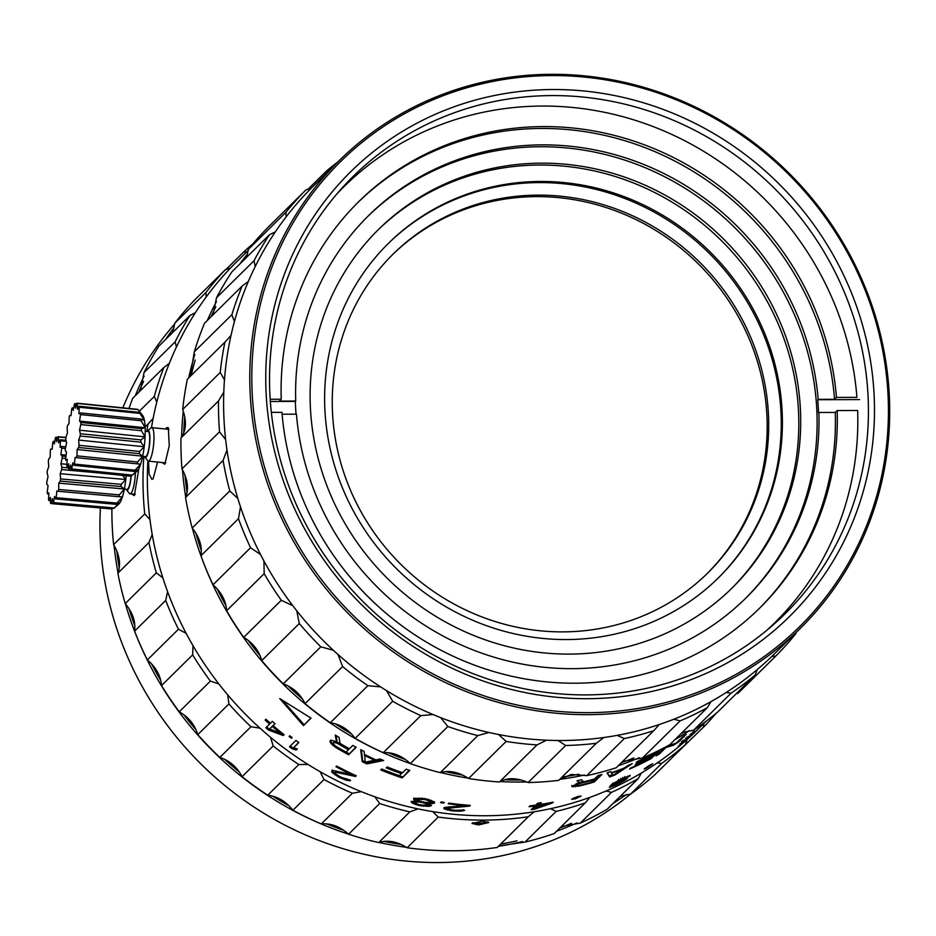 <?xml version="1.0" encoding="UTF-8"?>
<svg xmlns="http://www.w3.org/2000/svg" width="936" height="936" viewBox="0 0 936 936"><rect width="100%" height="100%" fill="white"/><g stroke="black" fill="none" stroke-linecap="round" stroke-linejoin="round"><path stroke-width="1.4" d="M147.116 431.379A13.478 2.796 95.8 0 1 147.455 430.981A13.478 2.796 95.8 0 1 147.549 430.888L151.012 427.927A16.836 3.498 -84.2 0 1 151.796 427.623A16.836 3.498 -84.2 0 1 153.89 440.634A16.836 3.498 95.8 0 1 149.292 460.711A16.836 3.498 95.8 0 1 148.391 461.132A16.836 3.498 95.8 0 1 147.689 460.676L144.893 457.084A13.478 2.796 95.8 0 1 144.565 456.511M147.549 430.888A13.478 2.796 95.8 0 1 149.854 441.055A13.478 2.796 95.8 0 1 146.168 457.119A13.478 2.796 95.8 0 1 144.893 457.084M142.658 456.323L145.536 456.616A12.636 2.621 -84.2 0 0 149.655 441.242A12.636 2.621 -84.2 0 0 148.087 431.484L145.209 431.192M71.206 469.462L131.847 475.617A33.684 7.008 -84.2 0 0 131.859 475.605L137.054 471.171A28.63 5.955 -84.2 0 0 137.264 470.983A28.63 5.955 -84.2 0 0 138.399 469.451A28.63 5.955 -84.2 0 0 140.669 464.08A28.63 5.955 -84.2 0 0 142.681 456.183A28.63 5.955 -84.2 0 0 144.214 446.729A28.63 5.955 -84.2 0 0 145.068 436.855A28.63 5.955 -84.2 0 0 145.138 427.74A28.63 5.955 -84.2 0 0 144.436 420.486A28.63 5.955 -84.2 0 0 143.021 415.982A28.63 5.955 -84.2 0 0 142.705 415.514L138.025 409.617A33.684 7.008 -84.2 0 0 137.569 409.336L76.939 403.182A33.684 7.008 95.8 0 1 77.384 403.463L77.466 409.325L78.998 406.224A33.684 7.008 95.8 0 1 79.326 407.254L78.881 413.829L80.344 412.916A33.684 7.008 95.8 0 1 80.508 414.589L79.583 421.083L80.812 422.475A33.684 7.008 95.8 0 1 80.8 424.57L79.513 430.197L80.356 433.731A33.684 7.008 95.8 0 1 80.157 436L78.659 440.072L79.01 445.314A33.684 7.008 95.8 0 1 78.659 447.49L77.126 449.537L76.951 455.855A33.684 7.008 95.8 0 1 76.483 457.669L75.114 457.423L74.412 464.069A33.684 7.008 95.8 0 1 73.897 465.297L72.844 462.805L71.721 468.959A33.684 7.008 95.8 0 1 71.206 469.462L70.609 465.016L69.194 469.942A33.684 7.008 95.8 0 1 68.749 469.661L68.667 463.788L67.123 466.9A33.684 7.008 95.8 0 1 66.807 465.859L67.252 459.284L65.777 460.196A33.684 7.008 95.8 0 1 65.614 458.535L66.538 452.041L65.309 450.649A33.684 7.008 95.8 0 1 65.321 448.555L66.62 442.927L65.777 439.393A33.684 7.008 95.8 0 1 65.976 437.124L67.462 433.04L67.123 427.799A33.684 7.008 95.8 0 1 67.474 425.623L68.995 423.587L69.182 417.269A33.684 7.008 95.8 0 1 69.65 415.455L71.019 415.689L71.709 409.055A33.684 7.008 95.8 0 1 72.236 407.815L73.277 410.319L74.4 404.165A33.684 7.008 95.8 0 1 74.915 403.65L75.523 408.108L76.939 403.182M67.181 460.336L65.777 460.196M69.65 415.455L71.031 415.584M72.236 407.815L73.71 407.967M74.915 403.65L76.74 403.837M77.384 403.463L138.025 409.617M78.998 406.224L139.639 412.378L143.021 415.982L141.055 413.384M79.326 407.254L139.967 413.408A33.684 7.008 -84.2 0 0 139.639 412.378M80.344 412.916L140.985 419.071L144.436 420.486L139.967 413.408M80.508 414.589L141.149 420.744A33.684 7.008 -84.2 0 0 140.985 419.071M79.583 421.083L145.138 427.74L141.149 420.744M80.812 422.475L141.453 428.63L145.138 427.74M80.8 424.57L141.441 430.724A33.684 7.008 -84.2 0 0 141.453 428.63M79.513 430.197L145.068 436.855L141.441 430.724M80.356 433.731L140.985 439.885L145.068 436.855M80.157 436L140.798 442.155A33.684 7.008 -84.2 0 0 140.985 439.885M78.659 440.072L144.214 446.729L140.798 442.155M79.01 445.314L139.651 451.468L144.214 446.729M78.659 447.49L139.3 453.644A33.684 7.008 -84.2 0 0 139.651 451.468M77.126 449.537L142.681 456.183L139.3 453.644M76.951 455.855L137.58 462.01L142.681 456.183M76.483 457.669L137.124 463.823A33.684 7.008 -84.2 0 0 137.58 462.01M74.412 464.069L135.053 470.223L140.669 464.08L137.124 463.823M73.897 465.297L134.538 471.451A33.684 7.008 -84.2 0 0 135.053 470.223M71.721 468.959L132.362 475.114L138.399 469.451L134.538 471.451M69.194 469.942L129.835 476.096L130.712 475.5M67.123 466.9L68.702 467.064M135.357 472.621A16.836 3.545 -84.9 0 1 135.346 473.277A16.836 3.545 95.1 0 1 130.946 493.377A16.836 3.545 95.1 0 1 130.046 493.798A16.836 3.545 95.1 0 1 129.32 493.33L126.489 489.785A13.478 2.843 95.1 0 1 126.161 489.224M131.204 475.558A13.478 2.843 95.1 0 1 127.787 489.809A13.478 2.843 95.1 0 1 126.489 489.785M124.348 489.06L127.144 489.317A12.636 2.668 -84.9 0 0 131.028 475.535M48.824 493.927L47.408 493.798A33.684 7.102 95.1 0 1 47.221 492.137L48.075 485.632L46.812 484.24A33.684 7.102 95.1 0 1 46.8 482.145L48.028 476.506L47.139 472.972A33.684 7.102 95.1 0 1 47.303 470.703L48.766 466.619L48.344 461.366A33.684 7.102 95.1 0 1 48.672 459.19L50.193 457.142L50.298 450.824A33.684 7.102 95.1 0 1 50.743 448.999L52.135 449.245L52.755 442.599A33.684 7.102 95.1 0 1 53.27 441.371L54.358 443.875L55.423 437.709A33.684 7.102 95.1 0 1 55.938 437.206L56.605 441.663L57.973 436.726A33.684 7.102 95.1 0 1 58.43 437.007L58.582 442.88L60.103 439.768A33.684 7.102 95.1 0 1 60.442 440.809L60.079 447.396L61.554 446.484A33.684 7.102 95.1 0 1 61.741 448.157L60.887 454.65L62.15 456.054A33.684 7.102 95.1 0 1 62.162 458.149L60.934 463.776L61.823 467.31A33.684 7.102 95.1 0 1 61.659 469.591L60.197 473.675L60.618 478.916A33.684 7.102 95.1 0 1 60.29 481.092L58.769 483.14L58.664 489.469A33.684 7.102 95.1 0 1 58.219 491.283L56.827 491.037L56.207 497.683A33.684 7.102 95.1 0 1 55.692 498.923L54.592 496.419L53.539 502.585A33.684 7.102 95.1 0 1 53.024 503.088L113.701 508.505A33.684 7.102 -84.9 0 0 113.747 508.459L118.884 503.966A28.63 6.037 -84.9 0 0 119.047 503.802A28.63 6.037 -84.9 0 0 120.182 502.269A28.63 6.037 -84.9 0 0 122.417 496.899A28.63 6.037 -84.9 0 0 124.359 488.99A28.63 6.037 -84.9 0 0 125.787 479.524A28.63 6.037 -84.9 0 0 126.149 475.722M53.024 503.088L52.357 498.631L50.989 503.568A33.684 7.102 95.1 0 1 50.532 503.275L50.368 497.402L48.859 500.514A33.684 7.102 95.1 0 1 48.52 499.473L48.883 492.886L47.408 493.798M50.743 448.999L52.147 449.128M53.27 441.371L54.768 441.5M55.938 437.206L57.798 437.369M57.973 436.726L65.941 437.44M58.43 437.007L65.918 437.674M60.103 439.768L65.988 440.294M60.442 440.809L66.234 441.324M61.554 446.484L65.719 446.858M61.741 448.157L65.344 448.473M60.887 454.65L66.105 455.118M62.15 456.054L65.918 456.382M62.162 458.149L65.625 458.453M60.934 463.776L66.912 464.315M61.823 467.31L68.726 467.93M61.659 469.591L95.32 472.598M60.197 473.675L125.787 479.524L122.323 475.008M60.618 478.916L121.282 484.333L125.787 479.524M60.29 481.092L120.955 486.509A33.684 7.102 -84.9 0 0 121.282 484.333M58.769 483.14L124.359 488.99L120.955 486.509M58.664 489.469L119.328 494.887L124.359 488.99M58.219 491.283L118.884 496.7A33.684 7.102 -84.9 0 0 119.328 494.887M56.207 497.683L116.871 503.1L122.417 496.899L118.884 496.7M55.692 498.923L116.368 504.34A33.684 7.102 -84.9 0 0 116.871 503.1M53.539 502.585L114.215 507.991L120.182 502.269L116.368 504.34M50.989 503.568L111.665 508.973L112.507 508.4M48.859 500.514L50.462 500.655M630.653 794.044A328.407 311.524 -134.6 0 1 275.664 820.17A328.407 311.524 -134.6 0 1 100.409 507.979M122.85 407.839A328.407 311.524 -134.6 0 1 134.281 383.163A328.407 311.524 45.4 0 1 174.704 323.996M626.278 794.594A328.407 311.524 -134.6 0 1 613.022 803.462M576.868 822.919A328.407 311.524 -134.6 0 1 556.557 831.238M522.58 841.546A328.407 311.524 -134.6 0 1 498.303 846.366M406.481 847.326A328.407 311.524 -134.6 0 1 379.045 842.447M348.473 834.116A328.407 311.524 -134.6 0 1 288.183 807.815A328.407 311.524 -134.6 0 1 125.354 603.708M118.018 572.82A328.407 311.524 -134.6 0 1 114.063 545.384M135.264 395.752A328.407 311.524 -134.6 0 1 144.109 376.108M621.293 795.892A326.722 309.921 -134.6 0 1 619.351 797.203M571.463 823.27A326.722 309.921 -134.6 0 1 559.857 827.997M516.953 840.856A326.722 309.921 -134.6 0 1 501.883 843.792M401.17 844.494A326.722 309.921 -134.6 0 1 383.854 841.37M343.723 830.326A326.722 309.921 -134.6 0 1 326.407 823.832M289.166 805.931A326.722 309.921 -134.6 0 1 272.704 796.138M239.359 772.06A326.722 309.921 -134.6 0 1 224.628 759.318M196.057 729.799A326.722 309.921 -134.6 0 1 183.795 714.683M160.805 680.566A326.722 309.921 -134.6 0 1 151.573 663.846M134.889 626.02A326.722 309.921 -134.6 0 1 128.981 608.575M119.258 568.07A326.722 309.921 -134.6 0 1 116.719 550.766M138.715 392.348A326.722 309.921 -134.6 0 1 143.582 381.467M174.084 327.717A328.407 311.524 45.4 0 0 165.485 339.616M146.788 431.344A330.923 313.923 -134.6 0 1 148.017 424.043L145.103 426.91M111.887 508.821A330.923 313.923 45.4 0 0 112.39 529.179A330.923 313.923 45.4 0 0 113.619 544.635L144.729 513.946A330.923 313.923 -134.6 0 1 143.5 498.478A330.923 313.923 -134.6 0 1 143.887 456.44M138.902 468.538L134.328 495.624L131.403 493.915M144.729 513.946L149.947 519.538M152.205 534.479L148.964 542.494A330.923 313.923 45.4 0 0 156.335 572.867L162.876 577.898M167.579 591.657L165.707 600.432A330.923 313.923 45.4 0 0 178.46 629.226L186.147 633.344M193.015 645.711L192.652 654.861A330.923 313.923 45.4 0 0 210.366 681.104L218.907 684.005M227.705 694.828L228.899 703.93A330.923 313.923 45.4 0 0 250.953 726.722L260.009 728.185M270.539 737.322L273.183 745.969A330.923 313.923 45.4 0 0 298.841 764.525L308.014 764.455M320.135 771.709L324.02 779.548A330.923 313.923 45.4 0 0 352.404 793.237L361.261 791.645M374.821 796.782L379.677 803.509A330.923 313.923 45.4 0 0 409.816 811.875L417.982 808.88M432.771 811.617L438.247 817.058A330.923 313.923 45.4 0 0 483.456 820.088A330.923 313.923 -134.6 0 0 528.302 816.765L534.163 811.781M252.79 244.015A330.923 313.923 45.4 0 0 245.466 250.24L245.056 253.504M230.502 268.059L225.4 269.638A330.923 313.923 45.4 0 0 205.897 292.547L206.142 297.075M195.425 312.659L189.926 315.502A330.923 313.923 45.4 0 0 175.161 341.839L176.413 347.057M169.357 363.32L163.835 367.555A330.923 313.923 45.4 0 0 154.3 396.419L156.792 402.082M153.141 418.392L148.017 424.043M154.3 396.419L139.324 411.208M128.992 408.459A330.923 313.923 -134.6 0 1 132.725 398.256L163.835 367.555M140.447 390.628L144.05 372.54A330.923 313.923 -134.6 0 1 158.816 346.191L189.926 315.502M172.645 332.549L174.786 323.248A330.923 313.923 -134.6 0 1 194.29 300.327L225.4 269.638M528.302 816.765L497.191 847.466A330.923 313.923 45.4 0 1 452.345 850.777A330.923 313.923 -134.6 0 1 407.137 847.759C396.922 841.417 387.445 839.697 378.706 842.575A330.923 313.923 -134.6 0 1 348.566 834.21C339.862 826.488 330.771 823.06 321.294 823.937A330.923 313.923 -134.6 0 1 292.909 810.248C285.96 801.45 277.559 796.442 267.731 795.226A330.923 313.923 -134.6 0 1 242.073 776.669C237.054 767.146 229.648 760.734 219.843 757.411A330.923 313.923 -134.6 0 1 197.788 734.631C194.817 724.768 188.639 717.152 179.256 711.793A330.923 313.923 -134.6 0 1 161.554 685.562C160.688 675.733 155.949 667.192 147.35 659.927A330.923 313.923 -134.6 0 1 134.597 631.133C135.814 621.726 132.69 612.542 125.225 603.568A330.923 313.923 -134.6 0 1 117.854 573.195C121.06 564.595 119.644 555.071 113.619 544.635M117.854 573.195L148.964 542.494M125.225 603.568L156.335 572.867M134.597 631.133L165.707 600.432M147.35 659.927L178.46 629.226M161.554 685.562L192.652 654.861M179.256 711.793L210.366 681.104M197.788 734.631L228.899 703.93M219.843 757.411L250.953 726.722M242.073 776.669L273.183 745.969M267.731 795.226L298.841 764.525M292.909 810.248L324.02 779.548M321.294 823.937L352.404 793.237M348.566 834.21L379.677 803.509M378.706 842.575L409.816 811.875M407.137 847.759L438.247 817.058M478.518 824.955L472.001 823.446L482.309 821.211L488.814 822.51L478.518 824.955M550.485 808.704L556.136 811.407A330.923 313.923 45.4 0 0 585.339 802.842L589.797 797.413M606.189 790.943L611.442 792.394A330.923 313.923 45.4 0 0 638.293 778.53L641.347 773.042M657.166 762.945L661.775 763.343A330.923 313.923 45.4 0 0 685.351 744.635L687.129 739.498M697.156 729.951L697.203 730.01A328.407 311.524 -134.6 0 1 694.734 732.338L701.181 725.973A328.407 311.524 45.4 0 0 703.661 723.645L698.303 728.922L701.707 725.622L705.428 725.236A330.923 313.923 45.4 0 0 715.981 713.431M705.428 725.236L673.768 756.066M685.351 744.635L654.241 775.336A330.923 313.923 -134.6 0 1 630.665 794.044L620.334 796.243M638.293 778.53L607.183 809.219A330.923 313.923 -134.6 0 1 580.332 823.095L561.319 826.535M585.339 802.842L554.229 833.543A330.923 313.923 -134.6 0 1 525.026 842.096L498.771 845.898M525.026 842.096L556.136 811.407M580.332 823.095L611.442 792.394M630.665 794.044L661.775 763.343M225.95 269.498L245.466 250.24M174.786 323.248L205.897 292.547M144.05 372.54L175.161 341.839M487.937 821.808A8.424 1.813 -3.2 0 1 478.425 823.306A8.424 1.813 -3.2 0 1 472.762 822.639M706.458 720.954L697.963 729.331A328.407 311.524 -134.6 0 1 485.211 815.747A328.407 311.524 -134.6 0 1 147.853 496.606A328.407 311.524 -134.6 0 1 147.853 460.851M151.48 427.658A328.407 311.524 -134.6 0 1 236.644 261.811L248.286 250.321M689.341 730.595A328.407 311.524 -134.6 0 1 674.809 739.756M639.218 757.727A328.407 311.524 -134.6 0 1 618.287 765.695M584.427 775.055A328.407 311.524 -134.6 0 1 559.775 779.337M526.734 781.946A328.407 311.524 -134.6 0 1 519.351 782.063A328.407 311.524 -134.6 0 1 500.14 781.548M701.707 725.622L697.203 730.01M679.992 744.565L684.754 740.879A328.407 311.524 -134.6 0 0 686.919 739.054L692.312 734.304L685.702 740.317A328.407 311.524 45.4 0 1 683.105 742.494L680.425 744.553A328.407 311.524 45.4 0 1 678.214 746.32L682.847 742.81A328.407 311.524 -134.6 0 0 684.579 741.359L691.037 734.994A328.407 311.524 45.4 0 1 688.861 736.808L679.91 744.459M649.607 765.309C643.406 769.287 642.646 770.035 647.338 767.555C653.515 763.483 654.276 762.735 649.607 765.309L652.72 763.706M644.19 769.1L647.338 767.555L646.963 766.97M616.859 783.256L617.386 784.298L625.201 780.062L627.366 778.436L624.827 779.115L630.01 775.336M617.386 784.298A328.407 311.524 -134.6 0 1 615.268 785.281L609.324 787.351L614.238 783.982L611.22 784.567L621.34 778.998A328.407 311.524 45.4 0 0 624.523 777.547L630.267 775.815M575.242 798.853L581.151 796.103L577.524 796.606L571.592 799.285L575.242 798.853L574.88 797.741L573.206 798.162M535.696 807.628L534.433 808.037L534.655 809.184A328.407 311.524 -134.6 0 1 531.157 809.687L534.947 805.954A328.407 311.524 -134.6 0 1 529.097 806.715L529.94 805.884A328.407 311.524 45.4 0 0 535.79 805.112L537.755 803.182A328.407 311.524 45.4 0 0 541.265 802.667L539.288 804.609A328.407 311.524 45.4 0 0 553.211 802.164L552.369 802.994L552.205 802.363M534.655 809.184L552.369 802.994M598.01 775.593A328.407 311.524 45.4 0 0 601.895 774.47L594.301 781.958A328.407 311.524 -134.6 0 1 578.682 786.146L571.908 786.334L579.279 783.093L577.056 780.729A328.407 311.524 45.4 0 0 581.677 779.735L583.537 781.852A328.407 311.524 45.4 0 0 594.629 778.939L598.01 775.593M628.536 765.18A328.407 311.524 45.4 0 0 632.256 763.659L614.695 775.102A328.407 311.524 -134.6 0 1 609.652 776.95L607.043 772.89A328.407 311.524 45.4 0 0 610.88 771.638L611.489 772.703A328.407 311.524 45.4 0 0 624.101 768.082L628.536 765.18M654.322 753.843A328.407 311.524 -134.6 0 1 636.223 762.512L637.182 761.553A328.407 311.524 45.4 0 0 658.839 751.011L651.245 758.499A328.407 311.524 -134.6 0 1 629.6 769.041L630.572 768.082A328.407 311.524 45.4 0 0 648.671 759.424L650.777 757.353A328.407 311.524 -134.6 0 1 635.111 764.923L636.082 763.975A328.407 311.524 45.4 0 0 651.737 756.393L654.124 753.492M676.26 743.137L668.737 745.454A328.407 311.524 45.4 0 1 663.519 748.449L655.937 755.925A328.407 311.524 -134.6 0 0 659.424 753.948L665.882 747.572L673.616 745.196A328.407 311.524 -134.6 0 0 678.6 741.85L686.193 734.362A328.407 311.524 45.4 0 1 682.87 736.609L676.26 743.137M468.035 778.108A328.407 311.524 -134.6 0 1 440.552 772.551M410.249 763.542A328.407 311.524 -134.6 0 1 200.936 555.797M558.09 740.505L565.66 745.501A330.923 313.923 45.4 0 0 596.314 743.278L558.757 780.332A330.923 313.923 -134.6 0 1 528.103 782.554C516.801 777.652 507.253 777.465 499.45 781.969A330.923 313.923 -134.6 0 1 468.608 778.495C458.57 771.966 449.128 770.024 440.271 772.645A330.923 313.923 -134.6 0 1 410.296 763.589C401.801 755.703 392.781 752.076 383.245 752.684A330.923 313.923 -134.6 0 1 355.154 738.34C348.438 729.425 340.154 724.23 330.314 722.744A330.923 313.923 -134.6 0 1 305.066 703.615C300.304 694.021 293.038 687.445 283.269 683.853A330.923 313.923 -134.6 0 1 272.236 672.469A330.923 313.923 -134.6 0 1 261.729 660.594C259.026 650.707 253.024 642.962 243.723 637.346A330.923 313.923 -134.6 0 1 226.617 610.74C226.021 600.947 221.481 592.301 213.01 584.801A330.923 313.923 -134.6 0 1 200.924 555.75A328.407 311.524 -134.6 0 1 192.36 528.208M185.726 497.075A328.407 311.524 -134.6 0 1 182.45 469.732M181.584 437.159A328.407 311.524 -134.6 0 1 183.292 411.185M188.698 377.91A328.407 311.524 -134.6 0 1 194.793 354.475M207.359 320.416A328.407 311.524 -134.6 0 1 216.473 301.474M239.85 263.975A328.407 311.524 -134.6 0 1 247.595 253.855M157.576 462.068L153.094 478.822L151.878 479.361L149.07 474.025L148.555 461.155M165.625 429.027L166.596 427.705L168.304 427.635L169.264 445.782L164.806 464.221L161.928 462.513M470.328 805.381L469.626 806.072L447.724 808.283L448.215 809.137L452.544 810.108A328.407 311.524 45.4 0 0 454.919 810.365L461.705 810.085A328.407 311.524 45.4 0 0 464.677 810.33L460.582 811.196L453.621 810.997A328.407 311.524 -134.6 0 1 451.246 810.74L443.921 808.716L445.325 807.335L464.864 805.685A328.407 311.524 -134.6 0 1 448.25 803.79L448.952 803.1A328.407 311.524 45.4 0 0 470.328 805.381M440.552 802.608L441.254 801.918A328.407 311.524 45.4 0 0 444.214 802.398L443.512 803.088A328.407 311.524 -134.6 0 1 440.552 802.608M416.695 801.029L411.068 801.579L412.858 803.392L418.158 805.276A328.407 311.524 -134.6 0 0 420.51 805.779L429.144 806.329L431.449 805.428L428.442 803.544L434.421 803.182L434.362 801.86L427.693 799.391A328.407 311.524 45.4 0 1 424.172 798.63L413.712 798.244L413.759 799.636L416.695 801.029L416.906 799.917L415.876 799.496L415.666 800.619M335.111 772.457L335.486 773.721L339.382 776.353A328.407 311.524 45.4 0 0 341.558 777.43L347.864 779.243A328.407 311.524 45.4 0 0 350.614 780.53L346.741 780.355L340.306 777.863A328.407 311.524 -134.6 0 1 338.142 776.775L331.59 771.861L332.994 770.48L351.117 774.435A328.407 311.524 -134.6 0 1 335.965 766.724L336.667 766.034A328.407 311.524 45.4 0 0 356.218 775.792L355.516 776.482L336.749 772.469L337.241 771.451L335.603 771.451L335.111 772.457L336.749 772.469M298.841 742.552L293.494 747.829L297.356 748.952L296.256 750.04L292.395 748.905A328.407 311.524 -134.6 0 1 289.505 746.799L295.951 740.446A328.407 311.524 45.4 0 0 298.841 742.552M292.137 737.591L291.447 738.258A328.407 311.524 -134.6 0 1 289.084 736.457L289.774 735.778A328.407 311.524 45.4 0 0 292.137 737.591M268.562 730.068L283.28 735.544L284.099 734.725A328.407 311.524 45.4 0 1 273.09 725.599L275.008 723.703A328.407 311.524 45.4 0 1 272.317 721.352L270.399 723.247A328.407 311.524 45.4 0 1 265.953 719.257L265.134 720.065A328.407 311.524 -134.6 0 0 269.568 724.054L265.859 727.717A328.407 311.524 -134.6 0 0 268.562 730.068L269.287 729.214A327.226 310.401 -134.6 0 1 266.666 726.921M364.432 754.439L364.092 751.386A328.407 311.524 45.4 0 1 360.699 749.654L362.209 761.693A328.407 311.524 -134.6 0 0 366.807 763.87L383.678 760.523A328.407 311.524 45.4 0 1 380.18 759.002L375.921 759.88A328.407 311.524 45.4 0 1 364.432 754.439M401.626 773.662A328.407 311.524 -134.6 0 1 386.194 767.894L387.165 766.947A328.407 311.524 45.4 0 0 402.597 772.703L406.154 769.205A328.407 311.524 45.4 0 0 409.746 770.422L402.152 777.91A328.407 311.524 -134.6 0 1 380.776 769.977L381.748 769.018A328.407 311.524 45.4 0 0 399.532 775.733L401.953 772.574A327.226 310.401 45.4 0 1 387.071 767.04M336.445 741.721L331.683 740.329L330.01 741.101L331.051 743.57L335.31 747.197A328.407 311.524 -134.6 0 0 348.601 754.755L356.195 747.267A328.407 311.524 45.4 0 1 352.837 745.43L349.444 748.777A328.407 311.524 45.4 0 1 340.049 743.383L339.078 737.392A328.407 311.524 45.4 0 1 335.287 735.029L336.445 741.721L337.007 740.75L336.118 735.556M279.7 698.548L303.428 725.622L311.009 718.134L279.7 698.548M521.153 780.039A326.722 309.921 -134.6 0 1 519.644 780.039A326.722 309.921 -134.6 0 1 504.492 779.735M462.782 775.137A326.722 309.921 -134.6 0 1 445.419 771.592M405.592 759.634A326.722 309.921 -134.6 0 1 388.335 752.708M351.538 733.988A326.722 309.921 -134.6 0 1 335.263 723.785M302.468 698.97A326.722 309.921 -134.6 0 1 288.019 685.889M260.114 655.738A326.722 309.921 -134.6 0 1 248.227 640.364M225.997 605.721A326.722 309.921 -134.6 0 1 217.175 588.861M201.345 550.637A326.722 309.921 -134.6 0 1 195.881 533.157M187.083 492.394A326.722 309.921 -134.6 0 1 184.965 475.172M183.725 433.052A326.722 309.921 -134.6 0 1 184.743 416.836M191.412 374.681A326.722 309.921 -134.6 0 1 195.156 360.079M211.021 316.801A326.722 309.921 -134.6 0 1 215.818 306.786M684.298 731.777A326.722 309.921 -134.6 0 1 680.378 734.269M633.766 757.949A326.722 309.921 -134.6 0 1 621.422 762.606M578.787 774.224A326.722 309.921 -134.6 0 1 563.507 776.833M469.638 805.334L469.626 806.072M449.549 806.926L449.479 807.885M467.509 805.159L464.876 805.44M449.561 806.738L447.817 807.148L447.724 808.283M447.817 807.148L447.443 808.564M463.542 809.687L463.519 810.833M460.606 810.307L460.582 811.196M457.961 810.12L457.915 811.266M453.679 809.851L453.621 810.997M451.316 809.593L451.246 810.74M448.133 809.078L447.829 810.178M447.899 809.032L445.817 808.458L445.735 809.593M445.817 808.458L444.027 807.581L443.921 808.716M464.888 804.937L464.864 805.685M443.512 803.088L443.594 802.292M415.876 799.496L413.969 798.525L413.759 799.636M434.55 802.21L434.421 803.182M434.479 802.07L432.689 802.538L432.537 803.661M429.916 802.503L429.764 803.638M432.689 802.538L431.59 802.526M428.606 802.421L428.442 803.544M431.133 805.042L431.028 805.849M430.923 804.784L429.296 805.194L429.144 806.329M427.097 805.416L426.956 806.411M429.296 805.194L427.108 805.276M423.751 805.124L423.587 806.247M420.685 804.656L420.51 805.779M418.345 804.153L418.158 805.276M412.858 803.392L413.068 802.269L415.561 803.369L415.362 804.48M413.068 802.269L411.746 801.438L411.524 802.55M424.242 798.338L424.055 799.461L416.204 799.367L421.668 801.813A328.407 311.524 45.4 0 0 424.02 802.316L431.473 802.643L432.046 801.099L430.852 800.198M416.204 799.367L416.415 798.256L416.625 798.958M427.764 803.252L425.833 802.374L425.669 803.497L428.36 805.018L428.512 803.895L427.764 803.252L427.6 804.375M414.262 802L414.461 800.9L414.262 802L418.626 801.988L418.813 800.865L416.064 800.748M424.055 799.461A328.407 311.524 45.4 0 0 426.406 799.964L426.582 798.841M426.406 799.964L431.894 802.222M428.618 800.584L428.793 799.461M430.689 801.333L430.841 800.268M418.942 798.817L419.106 797.963M421.574 799.075L421.762 797.952M416.017 800.959L415.853 801.86M428.36 805.018L421.212 805.089A328.407 311.524 45.4 0 1 418.86 804.586L413.981 802.281M418.626 801.988L421.106 802.363A328.407 311.524 -134.6 0 0 423.458 802.866L425.669 803.497M421.106 802.363L421.294 801.239M423.458 802.866L423.634 801.742M335.603 771.451L334.831 772.738M349.935 779.793L349.491 780.835M348.508 779.548L347.186 779.325L346.741 780.355M344.717 778.553L344.272 779.583M340.774 776.833L340.306 777.863M338.621 775.745L338.142 776.775M336.328 774.423L335.521 773.955L335.041 774.973M335.521 773.955L333.661 772.551L333.169 773.557M333.661 772.551L332.093 770.855L331.59 771.861M332.093 770.855L332.116 770.012M351.491 773.581L351.117 774.435M355.867 775.64L355.516 776.482M355.949 775.453L337.241 771.451M298.666 742.423L293.494 747.829M297.121 748.882L296.256 750.04M296.887 749.116L293.026 747.993L292.395 748.905M293.026 747.993A327.226 310.401 -134.6 0 1 290.312 746.004M292.02 737.498L291.447 738.258M269.287 729.214L283.959 734.655L283.28 735.544M265.929 719.281A327.226 310.401 -134.6 0 0 270.305 723.212L269.568 724.054M274.938 723.633L273.09 725.599M270.375 728.126L272.984 725.552A327.226 310.401 45.4 0 0 280.718 732.046L280.028 732.923A328.407 311.524 -134.6 0 1 272.259 726.406L270.375 728.126M272.984 725.552L272.259 726.406M280.028 732.923L269.662 728.98M382.157 759.868L367.24 762.828L366.807 763.87M365.11 761.834A327.226 310.401 -134.6 0 1 362.665 760.664L362.209 761.693M367.24 762.828A327.226 310.401 -134.6 0 1 365.602 762.068M362.665 760.664L361.343 749.982M364.361 755.364A328.407 311.524 -134.6 0 0 374.704 760.254L365.145 762.15L364.712 754.58M374.704 760.254L375.02 759.47M409.149 770.223L402.152 777.91M381.642 769.111A327.226 310.401 45.4 0 0 402.468 776.822M355.855 747.092L348.601 754.755M335.86 746.214L335.31 747.197M346.086 752.099A327.226 310.401 45.4 0 0 349.105 753.749M334.807 745.489L333.298 744.412L332.736 745.395M333.298 744.412L331.613 742.611L331.051 743.57M331.613 742.611L330.642 740.961L330.069 741.92M330.642 740.961L330.595 740.142M333.743 742.657L333.321 743.944L335.568 746.074A328.407 311.524 45.4 0 0 346.051 752.123L348.473 749.736A328.407 311.524 -134.6 0 1 337.99 743.687L338.54 742.704L335.334 741.534L333.743 742.657L335.334 741.534M338.54 742.704A327.226 310.401 45.4 0 0 348.988 748.741L348.473 749.736M333.263 743.125L334.316 741.686M334.772 742.505L337.99 743.687M336.188 742.856L336.749 741.885M310.857 718.052L303.428 725.622M304.095 724.721L282.847 700.725M682.707 742.54L681.946 741.628M694.313 730.864L695.097 731.741M693.354 731.812L694.138 732.689M691.973 733.145L692.757 734.011M686.088 738.492L686.872 739.381M683.818 740.458L684.579 741.359M682.087 741.92L682.847 742.81M680.051 743.582L680.811 744.483M688.428 736.187L689.2 737.077M686.147 738.165L686.919 739.054M683.994 739.978L684.754 740.879M681.396 741.78L682.145 742.693L687.749 737.849A328.407 311.524 -134.6 0 0 690.78 735.298L688.03 738.013A328.407 311.524 45.4 0 1 685 740.563L682.18 742.739L681.431 741.838M682.555 742.283L681.817 741.37M683.409 741.523L682.66 740.61M686.299 739.066L685.538 738.165M687.749 737.849L686.989 736.948M690.78 735.298L690.007 734.409M691.926 734.339L691.154 733.45M693.377 733.157L692.593 732.268M628.009 776.049L628.524 777.032M625.47 777.43L626.02 778.471M624.289 778.085L624.827 779.115M624.745 778.951L625.201 780.062M619.632 781.876L620.17 782.929M614.753 784.228L615.268 785.281M610.003 786.029L612.249 785.281L612.752 786.334M610.108 786.24L610.506 787.082M613.314 784.309L612.811 783.256L613.735 782.929L614.238 783.982M613.244 784.485L615.958 783.455L615.443 782.402M615.958 783.455L618.216 782.367A328.407 311.524 -134.6 0 0 620.334 781.396L624.616 779.863L618.088 783.607A328.407 311.524 45.4 0 1 615.97 784.579L612.273 785.924L613.396 784.813M618.216 782.367L617.702 781.314M620.334 781.396L619.808 780.343M622.311 780.542L621.773 779.501M624.616 779.863L624.23 779.126M622.756 777.43L623.294 778.483L628.079 776.693L620.896 780.835A328.407 311.524 -134.6 0 1 618.778 781.806L614.952 783.292L613.642 782.882M623.282 778.483A328.407 311.524 -134.6 0 1 621.176 779.454L620.65 778.401M613.899 783.432L621.176 779.454M618.907 780.554L618.392 779.501M625.26 777.629L624.721 776.587M578.998 796.22L574.88 797.741M549.128 802.948L548.203 803.275M534.433 808.037A327.226 310.401 -134.6 0 1 532.549 808.318M534.819 805.252L534.947 805.954M539.627 802.912L539.288 804.609M548.168 803.123L548.32 803.767A328.407 311.524 -134.6 0 1 538.446 805.44L535.778 808.072L535.556 806.937L538.223 804.305A327.226 310.401 45.4 0 0 539.206 804.153M538.223 804.305L538.446 805.44M548.32 803.767L535.778 808.072M599.765 775.09L593.927 780.846L594.301 781.958M578.366 785.035L578.682 786.146M592.16 781.373A327.226 310.401 45.4 0 0 593.927 780.846M575.886 785.515L575.57 786.766M575.254 785.643L573.113 785.749L573.417 786.872M573.113 785.749L571.779 785.538L572.083 786.661M577.676 780.601L579.279 783.093M580.94 782.005L578.811 782.625L579.127 783.748L581.256 783.116L580.94 782.005A327.226 310.401 45.4 0 0 583.186 781.455M579.127 783.748L575.862 785.468L575.593 784.298M581.256 783.116A328.407 311.524 -134.6 0 0 593.658 779.887L591.236 782.285A328.407 311.524 45.4 0 1 578.834 785.515L575.862 785.468M593.658 779.887L593.447 779.267M576.342 784.988L576.038 783.865M577.489 784.368L577.184 783.245M614.39 774.4L614.695 775.102M612.413 774.704A327.226 310.401 -134.6 0 1 609.207 775.862L609.652 776.95M609.207 775.862L607.277 772.808M611.477 773.113A328.407 311.524 -134.6 0 0 622.826 768.971L612.823 775.394L611.056 772.024A327.226 310.401 45.4 0 0 611.091 772.013M655.352 752.86L650.672 757.481L651.245 758.499M678.167 741.242L678.6 741.85M672.984 744.26L673.616 745.196M672.095 744.529L668.14 745.805M658.862 753.047L659.424 753.948M282.11 414.227L296.455 414.18A268.62 254.814 45.4 0 0 571.943 668.655A268.62 254.814 45.4 0 0 745.969 597.964A268.62 254.814 45.4 0 0 818.895 412.483L818.509 412.858A268.62 254.814 45.4 0 0 817.772 399.719L818.158 399.344A268.62 254.814 45.4 0 0 542.658 144.869A268.62 254.814 45.4 0 0 368.632 215.561A268.62 254.814 45.4 0 0 295.717 401.041L295.343 401.415A268.62 254.814 45.4 0 0 296.045 414.18M859.564 399.59L817.772 399.719M367.696 216.497A268.62 254.814 -134.6 0 1 540.762 146.741A268.62 254.814 -134.6 0 1 792.944 311.395A268.62 254.814 -134.6 0 1 745.021 598.9M818.895 412.483L835.275 412.425L837.17 410.553L857.657 410.495A306.505 290.757 -134.6 0 1 767.192 629.998M295.343 401.415L270.34 401.497M295.717 401.041L279.326 401.099L281.233 399.227L270.188 399.262M357.763 202.644A285.457 270.785 -134.6 0 1 541.745 128.454A285.457 270.785 -134.6 0 1 834.549 399.298L836.445 397.426A285.457 270.785 45.4 0 0 543.64 126.582A285.457 270.785 45.4 0 0 358.699 201.696A285.457 270.785 45.4 0 0 281.233 399.227M818.158 399.344L834.549 399.298M336.89 193.904A306.505 290.757 -134.6 0 1 655.001 127.296A306.505 290.757 -134.6 0 1 856.92 397.355L836.445 397.426M569.135 654.112A251.772 238.832 45.4 0 0 732.245 587.855A251.772 238.832 45.4 0 0 778.319 318.088A251.772 238.832 45.4 0 0 541.687 163.156A251.772 238.832 45.4 0 0 378.565 229.425A251.772 238.832 45.4 0 0 332.491 499.18A251.772 238.832 45.4 0 0 569.135 654.112M377.617 230.361A251.772 238.832 -134.6 0 1 539.791 165.029A251.772 238.832 -134.6 0 1 776.143 319.316A251.772 238.832 -134.6 0 1 731.297 588.779M566.315 639.557A234.936 222.862 45.4 0 0 718.52 577.734A234.936 222.862 45.4 0 0 761.518 326.009A234.936 222.862 45.4 0 0 540.704 181.455A234.936 222.862 45.4 0 0 388.498 243.278A234.936 222.862 45.4 0 0 345.501 495.004A234.936 222.862 45.4 0 0 566.315 639.557M387.937 243.84A234.936 222.862 45.4 0 1 539.569 182.578A234.936 222.862 -134.6 0 1 780.905 410.892A234.936 222.862 -134.6 0 1 717.947 578.296M835.275 412.425A285.457 270.785 -134.6 0 1 758.745 609.02M271.335 412.378L281.958 412.355A285.457 270.785 45.4 0 0 574.762 683.21A285.457 270.785 45.4 0 0 759.693 608.084A285.457 270.785 45.4 0 0 837.17 410.553M392.395 254.814A223.985 212.472 -134.6 0 1 536.749 196.619A223.985 212.472 -134.6 0 1 747.045 333.93A223.985 212.472 -134.6 0 1 707.031 573.686M768.362 412.799A223.985 212.472 45.4 0 0 538.27 195.121A223.985 212.472 -134.6 0 0 393.155 254.065A223.985 212.472 -134.6 0 0 332.584 414.215A223.985 212.472 -134.6 0 0 562.688 631.882A223.985 212.472 45.4 0 0 707.803 572.937A223.985 212.472 45.4 0 0 768.362 412.799M726.043 692.593L731.18 693.096A330.923 313.923 45.4 0 0 755.223 674.961L717.666 712.027A330.923 313.923 -134.6 0 1 693.623 730.15L682.11 732.56M673.885 719.211L680.109 720.907A330.923 313.923 45.4 0 0 707.312 707.698L669.755 744.752A330.923 313.923 -134.6 0 1 642.552 757.973L622.534 761.506M617.233 735.357L624.3 738.574A330.923 313.923 45.4 0 0 653.737 730.723L616.169 767.789A330.923 313.923 -134.6 0 1 586.743 775.64L571.299 774.458L559.669 779.431M240.494 506.844L238.481 518.696L200.924 555.75C202.398 546.437 199.485 537.182 192.196 528.009A330.923 313.923 -134.6 0 1 185.539 497.507C188.978 489.037 187.785 479.489 181.97 468.889A330.923 313.923 -134.6 0 1 180.964 437.978C186.217 430.689 186.791 421.188 182.684 409.477A330.923 313.923 -134.6 0 1 187.375 379.209L224.932 342.143A330.923 313.923 45.4 0 0 220.241 372.423L224.476 379.911M190.207 376.424L194.325 351.784A330.923 313.923 -134.6 0 1 204.551 323.189L242.108 286.123A330.923 313.923 45.4 0 0 231.882 314.718L234.421 321.563M213.034 314.824L216.485 297.777A330.923 313.923 -134.6 0 1 231.894 271.826L269.451 234.76A330.923 313.923 45.4 0 0 254.054 260.711L255.189 266.584M246.531 257.388L248.426 249.292A330.923 313.923 -134.6 0 1 268.492 226.863L306.049 189.809L311.091 188.37M326.29 173.359L326.594 170.914L307.897 189.376M248.426 249.292L285.983 212.226A330.923 313.923 -134.6 0 1 306.049 189.809M285.983 212.226L286.077 216.941M275.359 231.824L269.451 234.76M248.379 281.373L242.108 286.123M231.016 335.416L224.932 342.143M223.798 392.219L218.521 400.924A330.923 313.923 45.4 0 0 219.527 431.835L225.646 439.581M226.98 449.97L223.096 460.442A330.923 313.923 45.4 0 0 229.753 490.944L237.826 498.478M238.481 518.696A330.923 313.923 45.4 0 0 250.567 547.747L260.524 554.51M263.952 561.015L264.174 573.674A330.923 313.923 45.4 0 0 281.28 600.292L292.804 605.697M296.759 610.787L299.286 623.528A330.923 313.923 45.4 0 0 309.793 635.404A330.923 313.923 45.4 0 0 320.826 646.799L333.356 650.286M338.013 654.51L342.623 666.549A330.923 313.923 45.4 0 0 367.871 685.678L380.636 686.907M386.521 690.616L392.71 701.275A330.923 313.923 45.4 0 0 420.802 715.619L433.04 714.554M440.657 717.643L447.853 726.523A330.923 313.923 45.4 0 0 477.828 735.591L488.896 732.478M498.525 734.503L506.165 741.429A330.923 313.923 45.4 0 0 537.007 744.916L546.448 740.2M596.314 743.278L603.849 737.521M653.737 730.723L659.283 724.522M707.312 707.698L710.962 701.637M757.236 669.591L755.223 674.961M337.802 161.986A330.923 313.923 45.4 0 0 326.594 170.914M771.861 656.393L775.768 656.077A330.923 313.923 45.4 0 0 795.834 633.66L795.974 632.619M736.363 693.576L738.212 693.143L775.768 656.077M731.18 693.096L693.623 730.15M680.109 720.907L642.552 757.973M624.3 738.574L586.743 775.64M565.66 745.501L528.103 782.554M537.007 744.916L499.45 781.969M506.165 741.429L468.608 778.495M477.828 735.591L440.271 772.645M447.853 726.523L410.296 763.589M420.802 715.619L383.245 752.684M392.71 701.275L355.154 738.34M367.871 685.678L330.314 722.744M342.623 666.549L305.066 703.615M320.826 646.799L283.269 683.853M299.286 623.528L261.729 660.594M281.28 600.292L243.723 637.346M264.174 573.674L226.617 610.74M250.567 547.747L213.01 584.801M229.753 490.944L192.196 528.009M223.096 460.442L185.539 497.507M219.527 431.835L181.97 468.889M218.521 400.924L180.964 437.978M220.241 372.423L182.684 409.477M231.882 314.718L194.325 351.784M254.054 260.711L216.485 297.777M800.397 628.255L774.224 654.077A328.407 311.524 -134.6 0 1 561.46 740.505A328.407 311.524 -134.6 0 1 224.102 421.364A328.407 311.524 -134.6 0 1 312.905 186.568L339.078 160.735A328.407 311.524 -134.6 0 1 551.842 74.307A328.407 311.524 -134.6 0 1 889.2 393.459A328.407 311.524 -134.6 0 1 800.397 628.255A328.407 311.524 -134.6 0 1 587.644 714.671A328.407 311.524 -134.6 0 1 250.286 395.53A328.407 311.524 -134.6 0 1 339.078 160.735M587.925 712.659A326.722 309.921 -134.6 0 1 252.299 395.156A326.722 309.921 -134.6 0 1 552.31 75.57A326.722 309.921 -134.6 0 1 887.936 393.085A326.722 309.921 -134.6 0 1 587.925 712.659M553.094 89.528A312.402 296.349 45.4 0 0 266.222 395.109A312.402 296.349 45.4 0 0 587.153 698.701A312.402 296.349 45.4 0 0 874.013 393.132A312.402 296.349 45.4 0 0 553.094 89.528M270.001 396.209A307.347 291.552 -134.6 0 1 353.106 176.471A307.347 291.552 -134.6 0 1 552.228 95.577A307.347 291.552 -134.6 0 1 867.964 394.267A307.347 291.552 -134.6 0 1 784.859 614.016A307.347 291.552 -134.6 0 1 585.737 694.898A307.347 291.552 -134.6 0 1 270.001 396.209M148.391 461.132L165.731 462.899M151.796 427.623L169.018 429.367M130.046 493.798L135.264 494.266"/></g></svg>
